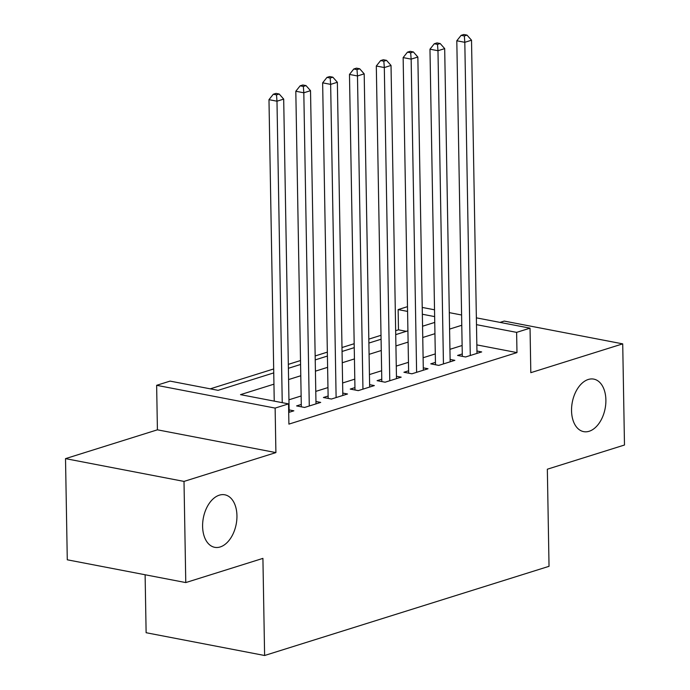 <?xml version="1.0" encoding="UTF-8"?>
<svg xmlns="http://www.w3.org/2000/svg" width="690" height="690" viewBox="0 0 690 690"><rect width="100%" height="100%" fill="white"/><g stroke="black" fill="none" stroke-linecap="round" stroke-linejoin="round"><path stroke-width="1.03" d="M571.544 410.757A26.746 16.724 -79.1 0 1 593.762 379.112A26.746 16.724 -79.1 0 1 605.889 399.993A26.746 16.724 -79.1 0 1 583.671 431.638A26.746 16.724 -79.1 0 1 571.544 410.757M202.601 526.444A26.746 16.724 -79.1 0 1 224.819 494.799A26.746 16.724 -79.1 0 1 236.946 515.672A26.746 16.724 -79.1 0 1 214.719 547.317A26.746 16.724 -79.1 0 1 202.601 526.444M406.307 331.329L398.484 329.82L398.13 309.594L407.488 306.653M145.107 574.753L146.125 632.721L264.615 655.5L549.033 566.317L547.343 469.209L624.485 445.016L622.716 343.862L504.226 321.083L500.026 322.394M264.615 655.5L262.916 558.383L185.774 582.576L67.284 559.797L65.516 458.634L184.006 481.413L275.905 452.597L275.129 408.092L156.639 385.313L170.059 381.104L218.092 390.342L273.749 372.885M275.905 452.597L157.415 429.818L65.516 458.634M157.415 429.818L156.639 385.313M398.484 329.82L395.655 330.708M381.009 335.305L368.822 339.126M354.177 343.715L341.99 347.536M327.345 352.124L315.157 355.954M300.512 360.542L288.325 364.363M273.68 368.952L210.278 388.832M185.774 582.576L184.006 481.413M462.274 353.961L457.582 355.436L465.586 356.971L481.68 351.926L476.945 351.012M435.442 362.371L430.75 363.846L438.754 365.389L454.848 360.335L450.113 359.43M408.609 370.789L403.917 372.264L411.921 373.799L428.016 368.753L423.281 367.839M381.777 379.198L377.085 380.673L385.089 382.208L401.183 377.163L396.448 376.257M354.945 387.616L350.253 389.082L358.257 390.626L374.351 385.581L369.616 384.666M328.112 396.026L323.42 397.5L331.424 399.036L347.519 393.99L342.783 393.084M301.28 404.444L296.588 405.91L304.592 407.454L320.686 402.408L315.951 401.494M273.947 384.166L240.508 394.646L288.549 403.883L288.903 424.117L516.974 352.599L476.842 344.888M462.127 345.5L449.94 349.321M435.295 353.918L423.108 357.739M408.463 362.328L396.276 366.149M381.63 370.746L369.443 374.567M354.798 379.155L342.611 382.976M327.966 387.573L315.779 391.394M301.133 395.982L288.946 399.803M288.696 412.439L293.854 410.817L289.119 409.903M476.367 317.849L530.041 328.164L530.817 372.678L622.716 343.862M530.041 328.164L516.62 332.373L476.488 324.654M516.974 352.599L516.62 332.373M288.549 403.883L275.129 408.092M422.228 307.438L434.528 309.801M449.293 312.639L461.593 315.002M434.64 316.606L422.349 314.243M407.574 311.406L398.13 309.594M288.394 368.296L300.581 364.475M315.227 359.887L327.414 356.057M342.059 351.469L354.246 347.648M368.891 343.059L381.078 339.238M395.724 334.641L407.911 330.821M422.556 326.232L434.743 322.411M461.774 325.275L449.587 329.096M434.942 333.684L422.754 337.505M408.109 342.102L395.922 345.923M381.277 350.511L369.09 354.332M354.444 358.921L342.257 362.75M327.612 367.339L315.425 371.16M300.78 375.748L288.593 379.569M282.245 402.675L276.983 101.206L283.694 99.101L289.162 412.292M274.24 401.132L268.979 99.662L276.983 101.206L276.509 94.849L279.191 94.013L275.983 93.392L273.3 94.237L276.509 94.849M273.3 94.237L268.979 99.662M283.694 99.101L279.191 94.013M309.284 405.979L303.816 92.788L310.526 90.683L315.994 403.874M301.323 406.824L295.812 91.252L303.816 92.788L303.341 86.44L306.024 85.594L302.815 84.982L300.133 85.819L303.341 86.44M300.133 85.819L295.812 91.252M310.526 90.683L306.024 85.594M336.116 397.569L330.648 84.378L337.358 82.274L342.827 395.465M328.155 398.415L322.644 82.835L330.648 84.378L330.174 78.022L332.856 77.185L329.647 76.564L326.965 77.409L330.174 78.022M326.965 77.409L322.644 82.835M337.358 82.274L332.856 77.185M362.949 389.151L357.48 75.96L364.191 73.856L369.659 387.047M354.988 389.997L349.476 74.425L357.48 75.96L357.006 69.612L359.688 68.767L356.48 68.155L353.798 68.991L357.006 69.612M353.798 68.991L349.476 74.425M364.191 73.856L359.688 68.767M389.781 380.742L384.313 67.551L391.023 65.447L396.491 378.638M381.82 381.587L376.309 66.007L384.313 67.551L383.838 61.194L386.521 60.358L383.312 59.737L380.63 60.582L383.838 61.194M380.63 60.582L376.309 66.007M391.023 65.447L386.521 60.358M416.613 372.324L411.145 59.133L417.855 57.037L423.324 370.22M408.653 373.169L403.141 57.598L411.145 59.133L410.671 52.785L413.353 51.94L410.145 51.327L407.462 52.164L410.671 52.785M407.462 52.164L403.141 57.598M417.855 57.037L413.353 51.94M443.446 363.915L437.978 50.724L444.688 48.619L450.156 361.81M435.485 364.76L429.974 49.188L437.978 50.724L437.503 44.367L440.186 43.53L436.977 42.909L434.295 43.755L437.503 44.367M434.295 43.755L429.974 49.188M444.688 48.619L440.186 43.53M470.278 355.497L464.81 42.314L471.52 40.21L476.988 353.401M462.317 356.342L456.806 40.77L464.81 42.314L464.336 35.958L467.018 35.112L463.809 34.5L461.127 35.345L464.336 35.958M461.127 35.345L456.806 40.77M471.52 40.21L467.018 35.112"/></g></svg>
